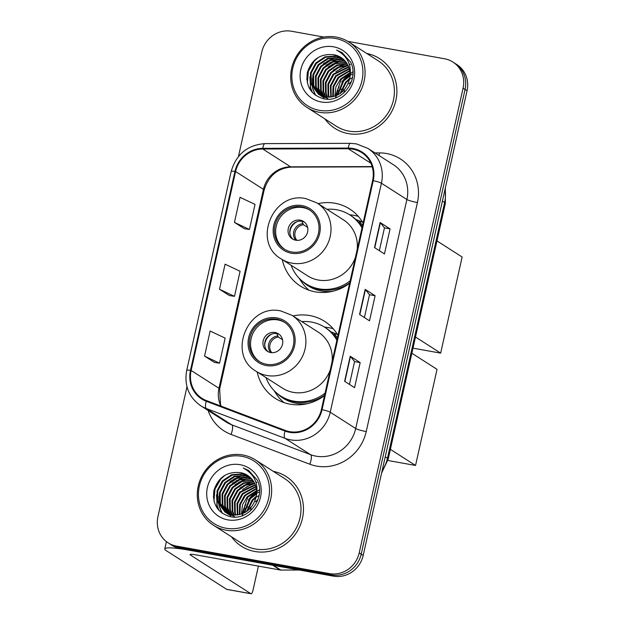 <?xml version="1.0" encoding="UTF-8"?>
<svg xmlns="http://www.w3.org/2000/svg" width="625" height="625" viewBox="0 0 625 625"><rect width="100%" height="100%" fill="white"/><g stroke="black" fill="none" stroke-linecap="round" stroke-linejoin="round"><path stroke-width="0.94" d="M337.977 335.398A45.742 42.984 -57.4 0 0 324.609 321.344A45.742 42.984 -57.4 0 0 309.844 315.57A45.742 42.984 -57.4 0 0 292.984 315.961M257.148 371.93A45.742 42.984 -57.4 0 0 275.281 398.391A45.742 42.984 -57.4 0 0 290.047 404.164A45.742 42.984 -57.4 0 0 324.523 395.602M333.203 328.727A45.742 42.984 -57.4 0 0 328.742 327.664A45.742 42.984 -57.4 0 0 324.516 327.125M363.086 223.07A45.742 42.984 -57.4 0 0 349.719 209.016A45.742 42.984 -57.4 0 0 334.953 203.242A45.742 42.984 -57.4 0 0 318.094 203.625M282.258 259.594A45.742 42.984 -57.4 0 0 300.391 286.062A45.742 42.984 -57.4 0 0 315.156 291.836A45.742 42.984 -57.4 0 0 349.633 283.266M358.305 216.398A45.742 42.984 -57.4 0 0 353.852 215.336A45.742 42.984 -57.4 0 0 349.625 214.797M334.297 333.172A41.859 39.336 122.6 0 1 336.641 334.133M359.398 220.836A41.859 39.336 122.6 0 1 361.75 221.805M186.977 386.781L157.938 516.68A25.891 24.328 -57.4 0 0 168.133 542.828L172.109 545.375A25.891 24.328 -57.4 0 0 180.469 548.641L333.43 576.156A25.891 24.328 -57.4 0 0 363.188 555.43L467.062 90.727A25.891 24.328 -57.4 0 0 456.867 64.578L454.875 63.305A25.891 24.328 -57.4 0 1 465.07 89.453A25.891 24.328 -57.4 0 0 454.875 63.305L452.891 62.031A25.891 24.328 -57.4 0 0 444.531 58.766L347.797 41.359M168.133 542.828A25.891 24.328 -57.4 0 0 176.492 546.094L329.453 573.609A25.891 24.328 -57.4 0 0 359.211 552.883L361.195 554.156L465.07 89.453L361.195 554.156A25.891 24.328 -57.4 0 1 331.438 574.883A25.891 24.328 -57.4 0 0 361.195 554.156L363.188 555.43M176.492 546.094L178.477 547.367L331.438 574.883L178.477 547.367A25.891 24.328 -57.4 0 1 170.125 544.102A25.891 24.328 -57.4 0 0 178.477 547.367L180.469 548.641M324.867 118.891A41.43 38.93 -57.4 0 0 334.883 128.375A41.43 38.93 -57.4 0 0 348.25 133.602A41.43 38.93 -57.4 0 0 393.555 107.695A41.43 38.93 -57.4 0 0 379.555 58.594A41.43 38.93 -57.4 0 0 366.75 53.469A41.43 38.93 -57.4 0 1 379.555 58.594A41.43 38.93 -57.4 0 1 393.555 107.695A41.43 38.93 -57.4 0 1 348.25 133.602A41.43 38.93 -57.4 0 1 334.883 128.375A41.43 38.93 -57.4 0 1 324.867 118.891M231.461 536.781A41.43 38.93 -57.4 0 0 241.469 546.266A41.43 38.93 -57.4 0 0 254.836 551.492A41.43 38.93 -57.4 0 0 300.141 525.594A41.43 38.93 -57.4 0 0 286.141 476.492A41.43 38.93 -57.4 0 0 273.336 471.367A41.43 38.93 -57.4 0 1 286.141 476.492A41.43 38.93 -57.4 0 1 300.141 525.594A41.43 38.93 -57.4 0 1 254.836 551.492A41.43 38.93 -57.4 0 1 241.469 546.266A41.43 38.93 -57.4 0 1 231.461 536.781M352.812 149.148A27.617 25.953 122.6 0 1 361.727 152.633A27.617 25.953 122.6 0 1 372.594 180.531L321.406 409.539A27.617 25.953 122.6 0 1 285.281 430.438L206.531 400.633A27.617 25.953 122.6 0 1 202 398.359A27.617 25.953 122.6 0 1 191.125 370.469L235.594 171.523A27.617 25.953 122.6 0 1 262.773 149.016L348.25 148.75A27.617 25.953 122.6 0 1 352.812 149.148M352.961 148.484A28.305 26.602 -57.4 0 0 348.281 148.07L262.805 148.336A28.305 26.602 -57.4 0 0 234.953 171.406L190.484 370.352A28.305 26.602 -57.4 0 0 206.266 401.273L285.023 431.078A28.305 26.602 -57.4 0 0 322.055 409.656L373.242 180.648A28.305 26.602 -57.4 0 0 352.961 148.484M344.617 381.305L354.562 387.672L360.172 362.602L350.227 356.234L344.617 381.305M349.461 384.406L354.57 361.57L350.469 356.438A6.906 0.852 -167.4 0 0 350.227 356.234M354.562 361.586L360.172 362.602M374.508 247.578L384.453 253.945L390.062 228.875L380.117 222.508L374.508 247.578M379.352 250.68L384.461 227.844L380.367 222.711A6.906 0.852 -167.4 0 0 380.117 222.508M384.453 227.859L390.062 228.875M359.562 314.445L369.508 320.805L375.117 295.734L365.172 289.367L359.562 314.445M364.406 317.539L369.516 294.703L365.422 289.57A6.906 0.852 -167.4 0 0 365.172 289.367M369.508 294.727L375.117 295.734M359.211 552.883L463.078 88.18A25.891 24.328 -57.4 0 0 452.891 62.031M323.836 37.055L291.57 31.25A25.891 24.328 -57.4 0 0 261.812 51.977L238.445 156.523M234.43 222.383L249.43 229.477L255.031 204.398L240.031 197.312L234.43 222.383L244.383 228.703M204.539 356.109L219.539 363.203L225.141 338.125L210.141 331.039L204.539 356.109L214.492 362.43M219.484 289.242L234.484 296.336L240.086 271.266L225.086 264.172L219.484 289.242L229.438 295.562M234.484 296.336L229.328 295.547M249.43 229.477L244.273 228.688M219.539 363.203L214.383 362.414M344.117 89.766A27.617 8.805 100.2 0 0 342.656 89.055A27.617 8.805 100.2 0 0 342.062 89.008M341.219 89.148A27.617 8.805 100.2 0 0 338.391 91.094M351.562 72.797A34.523 32.438 -57.4 0 0 350.617 73.453M350.039 73.883A34.523 32.438 -57.4 0 0 344.445 79.133M337.891 90.18A34.523 32.438 -57.4 0 0 336.312 95.633M336.18 96.336A34.523 32.438 -57.4 0 0 335.953 97.703M319.352 110.32A37.109 34.875 -57.4 0 0 362 80.609A37.109 34.875 -57.4 0 0 335.414 38.445A37.109 34.875 -57.4 0 0 292.766 68.156A37.109 34.875 -57.4 0 0 319.352 110.32M319.477 112.312A38.836 36.492 -57.4 0 0 361.945 88.023A38.836 36.492 -57.4 0 0 348.82 41.992A38.836 36.492 -57.4 0 0 336.289 37.094A38.836 36.492 -57.4 0 0 293.82 61.383A38.836 36.492 -57.4 0 0 306.945 107.414A38.836 36.492 -57.4 0 0 319.477 112.312M306.945 107.414L336.281 126.188A38.836 36.492 -57.4 0 0 348.812 131.094A38.836 36.492 -57.4 0 0 391.281 106.805A38.836 36.492 -57.4 0 0 378.156 60.773L348.82 41.992M343.656 93.133L344.508 90.695M348.844 83.914L351.477 81.477M339.984 93.641L345.57 82.109L349.664 78.539M340.789 93.078L346.195 82.508L349.461 79.523M350.266 78.945L352.406 77.656M337.219 95.227L343.086 80.516L350.031 75.297M350.578 75.039L352.344 74.336M337.859 94.906L343.711 80.914L349.992 76.031M334.852 96.188L335.883 86.961L340.602 78.93L349.977 72.703M335.422 95.992L341.219 79.328L350.016 73.312M350.68 73.07A34.523 32.438 -57.4 0 0 350.641 73.102L352.117 72.641M332.727 96.773L333.047 86.508L338.117 77.336L349.672 70.484M333.242 96.656L333.75 86.633L338.734 77.734L349.766 71.016M330.766 97.102L330.391 85.57L335.625 75.742L349.203 68.531M331.242 97.039L331.008 85.969L336.25 76.141L349.336 69M328.938 97.227L328.055 94.781L327.906 83.984L333.141 74.148L348.602 66.773M329.383 97.211L328.68 95.18L328.523 84.383L333.766 74.547L348.766 67.195M327.211 97.188L325.57 93.188L325.414 82.391L330.656 72.562L338.453 66.953L347.891 65.18M327.633 97.211L326.195 93.586L326.039 82.789L331.281 72.961L338.859 67.445L348.078 65.562M325.578 97L323.086 91.602L322.93 80.797L328.172 70.969L336.805 65.016L347.094 63.727M325.977 97.055L323.711 92L323.555 81.195L328.789 71.367L337.211 65.5L347.297 64.078M324.023 96.688L320.602 90.008L320.445 79.211L325.688 69.375L334.969 63.188L346.211 62.398M324.406 96.773L321.219 90.406L321.07 79.602L326.305 69.773L335.562 63.594L346.438 62.719M322.547 96.258L318.117 88.414L317.961 77.617L323.195 67.789L332.484 61.594L343.375 60.742L345.25 61.187M322.906 96.375L318.734 88.812L318.578 78.016L323.82 68.188L333.102 61.992L344 61.141L345.5 61.477M324.109 97.906L322.578 96.883M322.281 96.664L321.414 95.961M321.133 95.719L315.625 86.828L315.477 76.023L320.711 66.195L330 60.008L340.891 59.148L344.227 60.078M323.805 97.703L322.898 97.062M322.609 96.836L321.758 96.117M321.484 95.859L316.25 87.219L316.094 76.422L321.336 66.594L330.617 60.406L341.516 59.547L344.492 60.344M327.82 98.547L320.094 95.297M319.797 95.07L313.141 85.234L312.984 74.43L318.227 64.602L327.508 58.414L338.406 57.555L343.141 59.07M321.32 96.117L320.414 95.469M320.125 95.242L313.766 85.633L313.609 74.828L318.852 65L328.133 58.812L339.031 57.953L343.422 59.312M349.516 79.289A21.578 20.273 -57.4 0 0 341.016 57.492A21.578 20.273 -57.4 0 0 334.055 54.773C320.57 53.32 311.656 59.266 307.328 72.609C305.594 86.164 310.93 94.859 323.336 98.695C341.961 103.57 359.789 79.562 350.625 62.195L342.18 52.695L336.602 50.094C348.125 56.453 352.422 66.188 349.516 79.289C345.688 91.898 337.633 97.789 325.336 96.961L318.516 94.328L310.656 83.641L310.5 72.844L315.742 63.016L325.023 56.82L335.922 55.969L341.992 58.164M325.961 97.359L318.516 94.328M318.828 94.523L311.273 84.039L311.125 73.242L316.359 63.406L325.648 57.219L336.539 56.359L342.281 58.383M349.273 64.117L350.008 64.305M349.375 64.398L350.258 64.602M334.055 54.773L341.086 57.539M333.547 46.805A28.477 26.766 -57.4 0 0 300.82 69.609A28.477 26.766 -57.4 0 0 321.219 101.969A28.477 26.766 -57.4 0 0 353.953 79.164A28.477 26.766 -57.4 0 0 333.547 46.805M336.602 50.094L341.984 52.57M307.375 83.031L308.344 71.383L314.18 61.164L318.266 57.43M312.453 92.539L310.57 87.914L309.891 77.008M315.625 95.328L312.781 88.477M312.523 87.273L312.383 78.594M327.031 61.289L335.523 57.602M329.523 62.883L338.008 59.195M332.008 64.469L340.492 60.789M336.977 67.656L345.461 63.969M339.461 69.242L347.953 65.562M349.406 75.609L350.031 75.211M306.797 79.344L308.648 69.453L314.797 59.984M311.953 91.984L310.258 87.711L310.508 72.828M315.289 95.086L312.344 87.727M312.078 86.297L312.992 74.414M323.391 63.672L334.383 57.617M325.875 65.258L336.867 59.211M328.359 66.852L339.352 60.797M333.336 70.031L344.328 63.984M335.82 71.625L346.812 65.57M345.766 77.992L350.047 74.82M348.25 79.586L349.695 78.359M301.758 206.828A23.305 21.898 -57.4 0 0 276.273 221.398A23.305 21.898 -57.4 0 0 284.148 249.023A23.305 21.898 -57.4 0 0 291.672 251.961A23.305 21.898 -57.4 0 0 317.148 237.391A23.305 21.898 -57.4 0 0 309.273 209.773A23.305 21.898 -57.4 0 0 301.758 206.828M309.891 210.18A23.305 21.898 -57.4 0 0 303 207.625A23.305 21.898 -57.4 0 0 277.672 221.836A23.305 21.898 -57.4 0 0 284.781 249.406M361.367 221.781A41.43 38.93 -57.4 0 0 356.008 219.531M291.109 265.258A40.82 38.359 -57.4 0 0 305.781 283.672L307.023 284.469A40.82 38.359 -57.4 0 0 320.195 289.617A40.82 38.359 -57.4 0 0 349.719 282.875M362.211 226.984A40.82 38.359 -57.4 0 0 351.039 215.703L349.797 214.906A40.82 38.359 -57.4 0 0 336.625 209.758A40.82 38.359 -57.4 0 0 326.938 209.289M305.781 283.672A40.82 38.359 -57.4 0 0 318.953 288.82A40.82 38.359 -57.4 0 0 350.18 280.828M362 227.93A40.82 38.359 -57.4 0 0 349.797 214.906M357.195 249.43A33.227 31.227 -57.4 0 0 343.469 219.875L317.117 203A33.227 31.227 122.6 0 1 328.344 242.383A33.227 31.227 122.6 0 1 292.008 263.164A33.227 31.227 122.6 0 1 281.289 258.969L307.641 275.844A33.227 31.227 -57.4 0 0 318.359 280.031A33.227 31.227 -57.4 0 0 355.43 257.352M300.195 220.164A10.359 9.734 -57.4 0 0 288.875 226.641A10.359 9.734 -57.4 0 0 292.375 238.914A10.359 9.734 -57.4 0 0 295.719 240.219A10.359 9.734 -57.4 0 0 307.039 233.742A10.359 9.734 -57.4 0 0 303.539 221.469A10.359 9.734 -57.4 0 0 300.195 220.164M304.383 222.078A10.359 9.734 -57.4 0 0 301.938 221.273A10.359 9.734 -57.4 0 0 290.836 227.25A10.359 9.734 -57.4 0 0 293.273 239.422M309.117 290.273A44.875 42.172 122.6 0 1 300.859 280.898L299.156 278.219M362.344 221.828L359.445 221.695A41.383 38.883 -57.4 0 1 362.562 225.438M289.867 233.227A12.086 11.352 122.6 0 1 297.328 221.578M307.625 227.383L303.484 224.734L301.578 220.555M436.977 240.906L462.141 257.016L440.656 353.133L413 348.156M440.656 353.133L415.492 337.023M276.648 319.156A23.305 21.898 -57.4 0 0 251.164 333.734A23.305 21.898 -57.4 0 0 259.039 361.352A23.305 21.898 -57.4 0 0 266.562 364.289A23.305 21.898 -57.4 0 0 292.047 349.719A23.305 21.898 -57.4 0 0 284.172 322.102A23.305 21.898 -57.4 0 0 276.648 319.156M284.781 322.508A23.305 21.898 -57.4 0 0 277.891 319.953A23.305 21.898 -57.4 0 0 252.562 334.164A23.305 21.898 -57.4 0 0 259.672 361.734M336.258 334.109A41.43 38.93 -57.4 0 0 330.898 331.859M266 377.586A40.82 38.359 -57.4 0 0 280.672 396L281.914 396.797A40.82 38.359 -57.4 0 0 295.086 401.945A40.82 38.359 -57.4 0 0 324.609 395.203M337.102 339.312A40.82 38.359 -57.4 0 0 325.93 328.031L324.688 327.242A40.82 38.359 -57.4 0 0 311.516 322.086A40.82 38.359 -57.4 0 0 301.828 321.617M280.672 396A40.82 38.359 -57.4 0 0 293.844 401.148A40.82 38.359 -57.4 0 0 325.07 393.156M336.891 340.258A40.82 38.359 -57.4 0 0 324.688 327.242M332.086 361.758A33.227 31.227 -57.4 0 0 318.359 332.203L292.008 315.336A33.227 31.227 122.6 0 1 303.234 354.719A33.227 31.227 122.6 0 1 266.898 375.492A33.227 31.227 122.6 0 1 256.18 371.305L282.531 388.172A33.227 31.227 -57.4 0 0 293.25 392.367A33.227 31.227 -57.4 0 0 330.32 369.68M275.094 332.492A10.359 9.734 -57.4 0 0 263.766 338.969A10.359 9.734 -57.4 0 0 267.266 351.242A10.359 9.734 -57.4 0 0 270.609 352.555A10.359 9.734 -57.4 0 0 281.93 346.078A10.359 9.734 -57.4 0 0 278.43 333.797A10.359 9.734 -57.4 0 0 275.094 332.492M279.273 334.406A10.359 9.734 -57.4 0 0 276.828 333.609A10.359 9.734 -57.4 0 0 265.727 339.578A10.359 9.734 -57.4 0 0 268.164 351.75M284.008 402.602A44.875 42.172 122.6 0 1 275.75 393.227L274.047 390.555M337.234 334.164L334.336 334.023A41.383 38.883 -57.4 0 1 337.453 337.766M264.758 345.555A12.086 11.352 122.6 0 1 272.219 333.906M282.523 339.711L278.375 337.062L276.469 332.883M411.867 353.234L437.031 369.344L415.547 465.461L387.859 460.484M415.547 465.461L390.383 449.352M250.703 507.656A27.617 8.805 100.2 0 0 249.242 506.945A27.617 8.805 100.2 0 0 248.648 506.906M247.812 507.047A27.617 8.805 100.2 0 0 244.977 508.984M258.156 490.688A34.523 32.438 -57.4 0 0 257.211 491.352M256.625 491.781A34.523 32.438 -57.4 0 0 251.039 497.023M244.477 508.078A34.523 32.438 -57.4 0 0 242.906 513.531M242.766 514.227A34.523 32.438 -57.4 0 0 242.547 515.602M272.695 565.234L188.516 550.094A34.523 4.273 -167.4 0 0 164.773 548.93A34.523 4.273 -167.4 0 0 166.258 550.664L226.672 589.336L250.82 593.68L190.414 555.008A8.633 1.07 12.6 0 1 190.039 554.578A8.633 1.07 12.6 0 1 195.977 554.867L280.156 570.008L272.695 565.234A4.312 4.055 -57.4 0 0 273.414 565.297M250.82 593.68A4.312 1.375 100.2 0 0 250.992 593.75L226.836 589.406A4.312 1.375 -79.8 0 1 226.672 589.336M250.992 593.75A4.312 1.375 100.2 0 0 253 590.297L258.406 566.094M299.273 570.016L280.867 570.07A4.312 4.055 122.6 0 1 280.156 570.008M225.938 528.219A37.109 34.875 -57.4 0 0 268.594 498.508A37.109 34.875 -57.4 0 0 242.008 456.344A37.109 34.875 -57.4 0 0 199.359 486.055A37.109 34.875 -57.4 0 0 225.938 528.219M226.062 530.211A38.836 36.492 -57.4 0 0 268.531 505.922A38.836 36.492 -57.4 0 0 255.406 459.891A38.836 36.492 -57.4 0 0 242.875 454.984A38.836 36.492 -57.4 0 0 200.406 479.273A38.836 36.492 -57.4 0 0 213.531 525.305A38.836 36.492 -57.4 0 0 226.062 530.211M213.531 525.305L242.867 544.086A38.836 36.492 -57.4 0 0 255.398 548.992A38.836 36.492 -57.4 0 0 297.867 524.703A38.836 36.492 -57.4 0 0 284.742 478.672L255.406 459.891M250.242 511.031L251.094 508.586M255.437 501.813L258.062 499.375M246.57 511.539L252.164 500.008L256.258 496.43M247.375 510.969L252.781 500.406L256.055 497.422M256.859 496.844L259 495.555M243.805 513.125L249.68 498.414L256.617 493.195M257.164 492.938L258.938 492.234M244.453 512.805L250.297 498.812L256.578 493.922M241.445 514.086L242.477 504.859L247.187 496.82L256.562 490.602M242.008 513.883L247.812 497.219L256.602 491.211M257.227 490.984L258.711 490.531M239.32 514.672L239.641 504.406L244.703 495.234L256.266 488.383M239.828 514.555L240.336 504.523L245.328 495.625L256.359 488.906M237.359 515L236.977 503.469L242.219 493.641L255.789 486.422M237.836 514.938L237.602 503.867L242.836 494.039L255.922 486.891M235.523 515.125L234.648 512.68L234.492 501.875L239.734 492.047L255.188 484.664M235.977 515.109L235.266 513.078L235.117 502.273L240.352 492.445L255.352 485.086M233.805 515.078L232.164 511.086L232.008 500.289L237.242 490.453L245.039 484.844L254.484 483.07M234.227 515.102L232.781 511.484L232.625 500.688L237.867 490.852L245.453 485.336L254.664 483.461M232.164 514.891L229.672 509.492L229.523 498.695L234.758 488.867L243.391 482.914L253.68 481.625M232.57 514.953L230.297 509.891L230.141 499.094L235.383 489.266L243.805 483.391L253.891 481.969M230.609 514.578L227.188 507.906L227.031 497.102L232.273 487.273L241.555 481.086L252.797 480.297M230.992 514.672L227.813 508.297L227.656 497.5L232.898 487.672L242.148 481.492L253.023 480.617M229.133 514.148L224.703 506.313L224.547 495.508L229.789 485.68L239.07 479.492L249.969 478.633L251.844 479.078M229.492 514.266L225.328 506.711L225.172 495.906L230.406 486.078L239.695 479.891L250.586 479.031L252.086 479.375M230.703 515.805L229.164 514.781M228.867 514.562L228.008 513.859M227.727 513.609L222.219 504.719L222.062 493.922L227.305 484.094L236.586 477.898L247.484 477.047L250.82 477.977M230.391 515.602L229.492 514.961M229.195 514.727L228.344 514.008M228.07 513.758L222.836 505.117L222.688 494.32L227.922 484.484L237.211 478.297L248.102 477.438L251.078 478.242M234.414 516.445L226.68 513.188M226.383 512.969L219.734 503.125L219.578 492.328L224.812 482.5L234.102 476.305L244.992 475.453L249.727 476.969M227.906 514.008L227.008 513.367M226.711 513.141L220.352 503.523L220.195 492.727L225.438 482.898L234.719 476.703L245.617 475.852L250.008 477.211M256.102 497.18A21.578 20.273 -57.4 0 0 247.609 475.391A21.578 20.273 -57.4 0 0 240.648 472.664C227.156 471.219 218.25 477.164 213.914 490.508C212.188 504.055 217.523 512.75 229.922 516.586C248.555 521.469 266.375 497.453 257.211 480.094L248.773 470.594L243.195 467.984C254.711 474.352 259.016 484.078 256.102 497.18C252.281 509.789 244.219 515.68 231.93 514.852L225.109 512.227L217.242 501.539L217.094 490.734L222.328 480.906L231.617 474.719L242.508 473.859L248.578 476.055M232.547 515.25L225.109 512.227M225.422 512.422L217.867 501.938L217.711 491.133L222.953 481.305L232.234 475.117L243.133 474.258L248.875 476.273M255.867 482.016L256.594 482.203M255.961 482.297L256.844 482.5M240.648 472.664L247.68 475.437M240.141 464.703A28.477 26.766 -57.4 0 0 207.406 487.5A28.477 26.766 -57.4 0 0 227.805 519.859A28.477 26.766 -57.4 0 0 260.539 497.062A28.477 26.766 -57.4 0 0 240.141 464.703M243.195 467.984L248.578 470.469M213.961 500.93L214.938 489.281L220.773 479.063L224.859 475.328M219.047 510.438L217.164 505.805L216.484 494.898M222.219 513.227L219.375 506.367M219.109 505.172L218.969 496.492M233.625 479.188L242.109 475.5M236.109 480.773L244.594 477.086M238.594 482.367L247.078 478.68M243.57 485.547L252.055 481.867M246.055 487.141L254.539 483.453M256 493.508L256.625 493.109M213.383 497.234L215.234 487.344L221.383 477.883M218.547 509.875L216.852 505.609L217.094 490.719M221.875 512.977L218.938 505.625M218.664 504.188L219.578 492.312M229.977 481.562L240.969 475.516M232.469 483.156L243.453 477.102M234.953 484.75L245.945 478.695M239.922 487.93L250.914 481.875M242.406 489.523L253.398 483.469M252.352 495.891L256.633 492.711M254.836 497.477L256.289 496.258M382.156 470.555A34.523 32.438 -57.4 0 0 387.461 458.211L444.625 202.461A34.523 32.438 -57.4 0 0 445.039 189.242M442.398 201.039L444.625 202.461A17.258 2.133 12.6 0 1 445.375 203.328L388.203 459.086A17.258 2.133 12.6 0 0 387.461 458.211L385.234 456.789M467.062 90.727L463.078 88.18M333.43 576.156L329.453 573.609M374.961 152.914L379.375 152.898A43.148 40.547 122.6 0 1 417.414 202.555L366.227 431.562A8.633 1.07 12.6 0 1 355.695 428.523L406.883 199.516A34.523 32.438 -57.4 0 0 393.289 164.648L367.836 148.352A34.523 32.438 122.6 0 1 381.422 183.219A8.633 1.07 -167.4 0 0 373.242 180.648M366.227 431.562A43.148 40.547 122.6 0 1 316.633 466.109A43.148 40.547 122.6 0 1 309.789 464.219L231.031 434.414A43.148 40.547 122.6 0 1 208.117 410.477M316.016 456.156A34.523 32.438 -57.4 0 0 355.695 428.523L330.234 412.227A34.523 32.438 122.6 0 1 285.078 438.352L206.32 408.547A34.523 32.438 122.6 0 1 200.664 405.703L226.117 422A34.523 32.438 -57.4 0 0 231.781 424.844L310.539 454.648A34.523 32.438 -57.4 0 0 316.016 456.156M367.836 148.352L356.352 143.859L350.523 143.344A8.633 2.523 89.8 0 0 348.281 148.07M350.523 143.344L265.047 143.609C247.547 144.922 236.258 154.203 231.172 171.461A8.633 1.07 12.6 0 1 234.953 171.406M190.484 370.352A8.633 1.07 -167.4 0 0 186.703 370.398C184.07 385.391 188.727 397.164 200.664 405.703M206.266 401.273A8.633 2.898 110.7 0 0 206.32 408.547L231.781 424.844A8.633 2.898 -69.3 0 1 231.031 434.414M265.047 143.609A8.633 2.523 89.8 0 0 262.805 148.336M285.023 431.078A8.633 2.898 110.7 0 0 285.078 438.352L310.539 454.648A8.633 2.898 -69.3 0 1 309.789 464.219M322.055 409.656A8.633 1.07 12.6 0 1 330.234 412.227L381.422 183.219L406.883 199.516A8.633 1.07 12.6 0 0 417.414 202.555M379.375 152.898A8.633 2.523 -90.2 0 1 379.094 155.562M191.125 370.469L218.969 388.289A27.617 25.953 -57.4 0 0 220.914 406.078M348.25 148.75L370.891 163.25M262.773 149.016L290.617 166.836A27.617 25.953 -57.4 0 0 263.438 189.352L218.969 388.289A15.531 1.922 12.6 0 1 219.641 389.07L220.523 404.414L221.258 406.211M372.148 166.586L290.617 166.836A15.531 4.547 -90.2 0 0 291.461 167.102C277.719 168.055 268.602 175.734 264.109 190.133L219.641 389.07M235.594 171.523L263.438 189.352A15.531 1.922 12.6 0 1 264.109 190.133M359.82 314.609L365.422 289.57M374.766 247.742L380.367 222.711M344.875 381.469L350.469 356.438M352.891 71.625A34.523 32.438 -57.4 0 0 352.5 71.867M350.031 73.547A34.523 32.438 -57.4 0 0 341.789 82.094M339.156 86.539A34.523 32.438 -57.4 0 0 336.008 95.758M335.883 96.445A34.523 32.438 -57.4 0 0 335.672 97.812M291.391 253.219A24.594 23.117 -57.4 0 0 319.656 233.523A24.594 23.117 -57.4 0 0 302.039 205.578A24.594 23.117 -57.4 0 0 273.766 225.266A24.594 23.117 -57.4 0 0 291.391 253.219M301.547 280.5A41.383 38.883 -57.4 0 0 332.664 291.297M295.742 240.227A10.016 9.414 122.6 0 1 294.312 229.984A10.016 9.414 122.6 0 1 302.75 223.664M296.922 240.359A9.492 8.922 122.6 0 1 295.609 230.734A9.492 8.922 122.6 0 1 303.484 224.734M266.281 365.547A24.594 23.117 -57.4 0 0 294.547 345.852A24.594 23.117 -57.4 0 0 276.93 317.906A24.594 23.117 -57.4 0 0 248.664 337.602A24.594 23.117 -57.4 0 0 266.281 365.547M276.438 392.828A41.383 38.883 -57.4 0 0 307.555 403.633M270.633 352.555A10.016 9.414 122.6 0 1 269.203 342.312A10.016 9.414 122.6 0 1 277.641 335.992M271.812 352.688A9.492 8.922 122.6 0 1 270.5 343.062A9.492 8.922 122.6 0 1 278.375 337.062M190.414 555.008L190.562 554.344M273.555 565.391L280.867 570.07M259.484 489.523A34.523 32.438 -57.4 0 0 259.094 489.758M256.617 491.445A34.523 32.438 -57.4 0 0 248.375 499.992M245.75 504.437A34.523 32.438 -57.4 0 0 242.602 513.656M242.469 514.336A34.523 32.438 -57.4 0 0 242.258 515.703M445.328 187.945L445.375 203.328M381.586 473.125L388.203 459.086M231.172 171.461L186.703 370.398M372.227 166.859L291.461 167.102M321.625 96.32L321.008 95.922M317.117 203L306.055 198.672C273 190.695 251.695 242.383 281.289 258.969M292.008 315.336L280.945 311C247.891 303.031 226.586 354.719 256.18 371.305M164.773 548.93L166.406 541.609M228.211 514.211L227.594 513.812"/></g></svg>
